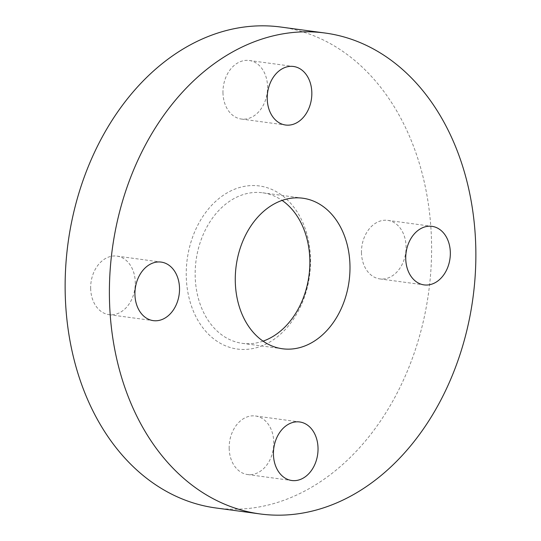 <?xml version="1.0" encoding="UTF-8"?>
<svg xmlns="http://www.w3.org/2000/svg" width="541" height="541" viewBox="0 0 541 541"><rect width="100%" height="100%" fill="white"/><g stroke="black" fill="none" stroke-linecap="round" stroke-linejoin="round"><path stroke-width="0.41" stroke-dasharray="2.71 2.03" d="M222.966 92.707A29.539 22.154 97.7 0 0 241.313 119.034A29.539 22.154 97.7 0 0 267.572 86.817A29.539 22.154 97.7 0 0 249.225 60.491A29.539 22.154 97.7 0 0 222.966 92.707M90.665 288.326A29.539 22.154 97.7 0 0 109.005 314.652A29.539 22.154 97.7 0 0 135.27 282.436A29.539 22.154 97.7 0 0 116.924 256.109A29.539 22.154 97.7 0 0 90.665 288.326M229.168 448.198A29.539 22.154 97.7 0 0 247.514 474.525A29.539 22.154 97.7 0 0 273.773 442.308A29.539 22.154 97.7 0 0 255.433 415.982A29.539 22.154 97.7 0 0 229.168 448.198M361.476 252.579A29.539 22.154 97.7 0 0 379.816 278.906A29.539 22.154 97.7 0 0 406.075 246.689A29.539 22.154 97.7 0 0 387.735 220.363A29.539 22.154 97.7 0 0 361.476 252.579M263.061 341.141A75.956 56.967 -82.3 0 1 242.341 343.346A75.956 56.967 -82.3 0 1 195.173 275.639A75.956 56.967 -82.3 0 1 262.696 192.792A75.956 56.967 -82.3 0 1 282.091 200.413M310.5 259.308A82.286 61.715 -82.3 0 1 249.793 349.06A82.286 61.715 -82.3 0 1 186.246 275.707A82.286 61.715 -82.3 0 1 246.946 185.955A82.286 61.715 -82.3 0 1 310.5 259.308M280.88 27.05A242.645 181.979 -82.3 0 1 431.562 243.328A242.645 181.979 -82.3 0 1 215.859 507.965M241.313 119.034L285.567 125.018M109.005 314.652L153.265 320.637M247.514 474.525L291.775 480.509M379.816 278.906L424.076 284.891M282.449 348.769L242.341 343.346M302.804 198.216L262.696 192.792M387.735 220.363L431.995 226.348M255.433 415.982L299.687 421.966M116.924 256.109L161.184 262.094M249.225 60.491L293.486 66.475"/><path stroke-width="0.81" d="M267.227 98.692A29.539 22.154 97.7 0 0 285.567 125.018A29.539 22.154 97.7 0 0 311.832 92.802A29.539 22.154 97.7 0 0 293.486 66.475A29.539 22.154 97.7 0 0 267.227 98.692M134.925 294.311A29.539 22.154 97.7 0 0 153.265 320.637A29.539 22.154 97.7 0 0 179.524 288.421A29.539 22.154 97.7 0 0 161.184 262.094A29.539 22.154 97.7 0 0 134.925 294.311M273.428 454.183A29.539 22.154 97.7 0 0 291.775 480.509A29.539 22.154 97.7 0 0 318.034 448.293A29.539 22.154 97.7 0 0 299.687 421.966A29.539 22.154 97.7 0 0 273.428 454.183M405.73 258.564A29.539 22.154 97.7 0 0 424.076 284.891A29.539 22.154 97.7 0 0 450.335 252.674A29.539 22.154 97.7 0 0 431.995 226.348A29.539 22.154 97.7 0 0 405.73 258.564M282.091 200.413A75.956 56.967 -82.3 0 1 309.865 260.498A75.956 56.967 -82.3 0 1 263.061 341.141M349.98 265.922A75.956 56.967 -82.3 0 1 282.449 348.769A75.956 56.967 -82.3 0 1 235.281 281.063A75.956 56.967 -82.3 0 1 302.804 198.216A75.956 56.967 -82.3 0 1 349.98 265.922M109.438 297.672A242.645 181.979 -82.3 0 1 325.141 33.035A242.645 181.979 -82.3 0 1 475.823 249.313A242.645 181.979 -82.3 0 1 260.12 513.95A242.645 181.979 -82.3 0 1 109.438 297.672M260.12 513.95L215.859 507.965A242.645 181.979 -82.3 0 1 65.177 291.687A242.645 181.979 -82.3 0 1 280.88 27.05L325.141 33.035"/></g></svg>
